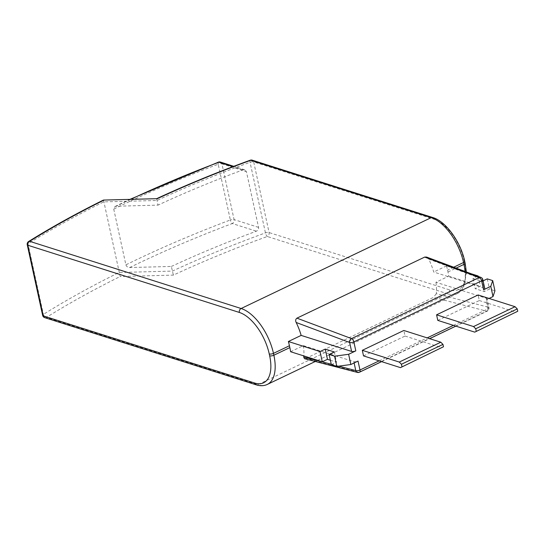 <?xml version="1.0" encoding="UTF-8"?>
<svg xmlns="http://www.w3.org/2000/svg" width="545" height="545" viewBox="0 0 545 545"><rect width="100%" height="100%" fill="white"/><g stroke="black" fill="none" stroke-linecap="round" stroke-linejoin="round"><path stroke-width="0.41" stroke-dasharray="2.73 2.04" d="M489.063 298.449L485.82 300.002A3.066 1.131 -12.3 0 0 486.998 298.769A3.066 1.131 -12.3 0 0 486.392 298.279L435.945 282.255L448.726 276.145A40.909 20.492 -115.5 0 0 447.97 272.01L447.561 270.156A40.909 20.492 -115.5 0 0 446.498 265.926L471.323 273.815M103.564 200.328L120.173 276.513L173.378 275.123A559.436 205.942 167.7 0 1 267.295 236.489L447.806 293.844L257.737 384.695L46.25 317.503A610.57 224.765 167.7 0 1 120.173 276.513M156.762 198.939L157.989 205.131L116.296 206.221L114.995 206.528L113.735 209.089A605.461 222.885 167.7 0 1 218.198 164.222L230.351 219.969A605.461 222.885 -12.3 0 0 125.888 264.836L113.735 209.089M125.888 264.836C126.556 266.6 127.816 267.506 129.662 267.541L171.362 266.451L173.378 275.123M171.362 266.451A562.501 207.073 167.7 0 1 256.388 231.189C258.023 230.419 258.752 229.152 258.555 227.381L246.401 171.634L244.78 169.808L243.022 169.87A562.501 207.073 -12.3 0 0 157.989 205.131M331.353 364.673L336.551 362.193L330.386 360.231M290.601 351.729L303.381 345.619L353.828 361.648A3.066 1.131 -12.3 0 0 358.038 361.083M478.251 276.404L480.39 286.207L475.192 288.687L484.28 291.575L489.478 289.088L494.928 290.826M448.726 276.145L480.39 286.207M486.392 298.279L488.34 307.216L436.279 293.701A40.909 20.492 -115.5 0 0 435.945 282.255M484.164 288.06L433.718 272.03A40.909 20.492 -115.5 0 0 428.738 259.107L482.216 279.122L484.164 288.06A3.066 1.131 167.7 0 1 484.771 288.55M363.522 355.892L405.051 336.047L403.831 330.468M437.792 320.392L479.321 300.54L478.108 294.968M303.381 345.619A40.909 20.492 64.5 0 1 303.824 355.926M305.711 358.453L433.493 297.372L486.631 311.168L358.848 372.249L305.711 358.453L304.464 358.665M479.321 300.54L516.285 312.285M405.051 336.047L442.009 347.785M487.25 278.87L489.478 289.088M477.706 276.199L472.965 278.468L482.053 281.356L483.088 280.859M446.498 265.926L433.718 272.03M472.965 278.468L475.192 288.687M482.053 281.356L484.28 291.575M334.323 351.968L336.551 362.193M129.662 267.541A602.389 221.754 167.7 0 1 232.293 223.539A3.066 1.056 69.4 0 1 230.351 219.969A3.066 1.131 -12.3 0 1 234.084 219.601L221.931 163.861L246.401 171.634M218.45 162.131A3.066 1.056 -110.6 0 0 218.198 164.222A3.066 1.131 -12.3 0 1 221.931 163.861A3.066 2.405 -72.4 0 0 220.459 162.083M426.578 257.063L428.738 259.107M436.279 293.701L433.493 297.372M250.25 160.21A3.066 0.974 -109.9 0 0 250.039 162.281L265.435 232.892A3.066 0.974 -109.9 0 0 267.295 236.489A3.066 2.405 -72.4 0 0 269.087 232.558L253.691 161.947L434.202 219.301A37.843 18.959 64.5 0 1 464.115 260.796L464.517 262.656A37.843 18.959 64.5 0 1 449.591 289.906L269.087 232.558A3.066 1.131 -12.3 0 0 265.435 232.892A562.501 207.073 -12.3 0 0 172.377 271.097L119.083 272.493A613.643 225.896 -12.3 0 0 43.382 314.376A3.066 1.982 -121.9 0 0 46.25 317.503A3.066 2.405 -72.4 0 1 44.717 317.64M28.626 241.503A3.066 1.982 -121.9 0 0 27.986 243.765A613.643 225.896 167.7 0 1 103.686 201.882L156.98 200.485A562.501 207.073 167.7 0 1 250.039 162.281A3.066 1.131 -12.3 0 1 253.691 161.947A3.066 2.405 -72.4 0 0 252.226 160.169M447.97 272.01L456.111 268.12M453.706 267.22L447.561 270.156M42.646 315.371A3.066 1.131 -12.3 0 1 43.382 314.376L27.986 243.765A3.066 1.131 -12.3 0 0 27.25 244.76M379.143 360.858L427.191 337.893M453.42 325.358L487.768 308.94L485.82 300.002M331.251 364.217L338.704 366.151M354.114 362.956L353.828 361.648M258.555 227.381L234.084 219.601A3.066 2.405 -72.4 0 1 232.293 223.539L256.388 231.189M243.022 169.87L232.885 166.654M130.643 199.354A602.389 221.754 -12.3 0 0 116.296 206.221M267.275 384.443A40.909 20.492 64.5 0 1 257.737 384.695A3.066 2.405 107.6 0 1 256.198 384.831M449.591 289.906A3.066 2.405 -72.4 0 1 447.806 293.844A40.909 20.492 -115.5 0 0 457.344 293.585A40.909 20.492 -115.5 0 0 465.055 271.465M465.123 263.146A3.066 1.131 -12.3 0 0 464.517 262.656M464.715 261.287A3.066 1.131 -12.3 0 0 464.115 260.796M432.73 217.516A3.066 2.405 -72.4 0 1 434.202 219.301M482.822 279.612A3.066 1.131 167.7 0 0 482.216 279.122A3.066 2.357 110.5 0 0 480.901 277.398M455.872 326.135L487.271 311.127A3.066 1.54 -115.5 0 1 486.631 311.168A3.066 2.446 104.6 0 0 488.34 307.216A3.066 1.131 167.7 0 1 488.947 307.707A3.066 1.131 167.7 0 1 487.768 308.94A3.066 1.54 -115.5 0 1 487.271 311.127A3.066 3.066 0 0 0 488.947 307.707L486.998 298.769M357.397 372.405A3.066 2.446 104.6 0 0 358.848 372.249A3.066 1.54 -115.5 0 0 359.496 372.208M244.78 169.808L233.785 166.314M114.995 206.528L129.928 199.375M466.343 271.948L464.469 285.56L457.344 293.585L315.31 361.478M381.602 361.642L429.651 338.67"/><path stroke-width="0.82" d="M338.704 366.151L355.776 370.586A3.066 2.446 104.6 0 0 357.397 372.405A3.066 3.066 0 0 0 359.496 372.208A3.066 1.54 -115.5 0 0 359.986 370.014L358.038 361.083L350.851 364.516L336.803 366.41L331.353 364.673L329.125 354.454L334.323 351.968L325.236 349.086L320.038 351.566L322.265 361.785L290.601 351.729A40.909 20.492 64.5 0 0 289.845 347.594L289.436 345.741L273.467 353.371L273.869 355.231L289.845 347.594M336.803 366.41L334.576 356.185L329.125 354.454M320.038 351.566L288.373 341.511A40.909 20.492 64.5 0 1 289.436 345.741M330.386 360.231L327.463 359.305L322.265 361.785M334.576 356.185L348.623 354.298L350.851 364.516M483.088 280.859L487.25 278.87L492.7 280.607L494.928 290.826L493.007 296.569L490.779 286.35L483.585 289.783L481.637 280.845L353.862 341.926L355.81 350.857L348.623 354.298M355.81 350.857A3.066 1.131 167.7 0 1 351.6 351.43L349.652 342.492L296.167 322.477A40.909 20.492 64.5 0 1 301.147 335.4L351.6 351.43M301.147 335.4L288.373 341.511M471.323 273.815L478.163 275.981L478.251 276.404M493.007 296.569L489.063 298.449M400.486 367.637L443.48 346.756L400.486 367.637L363.522 355.892L362.309 350.319L403.831 330.468L440.796 342.212L442.962 344.399L401.44 364.251L399.267 362.064L362.309 350.319M474.756 332.137L517.75 311.256L474.756 332.137L437.792 320.392L436.579 314.819L478.108 294.968L515.066 306.712L517.239 308.899L475.71 328.751L473.537 326.564L436.579 314.819M303.824 355.926A40.909 20.492 64.5 0 1 303.715 357.07L331.251 364.217M424.705 257.077L296.93 318.157L351.511 338.588L479.287 277.507L424.705 257.077L426.578 257.063L480.901 277.398A3.066 2.357 110.5 0 0 479.287 277.507A3.066 1.54 64.5 0 1 481.637 280.845A3.066 1.131 167.7 0 0 482.822 279.612A3.066 3.066 0 0 0 480.901 277.398M517.75 311.256L517.239 308.899M476.221 331.108L475.71 328.751M473.537 326.564L515.066 306.712M443.48 346.756L442.962 344.399M401.951 366.608L401.44 364.251M399.267 362.064L440.796 342.212M490.779 286.35L492.7 280.607M478.163 275.981L477.706 276.199M482.822 279.612L484.771 288.55A3.066 1.131 167.7 0 1 483.585 289.783M325.236 349.086L327.463 359.305M232.885 166.654L218.927 162.219A3.066 1.056 -110.6 0 0 218.45 162.131A3.066 3.066 0 0 1 220.459 162.083A3.066 2.405 -72.4 0 0 218.927 162.219A602.389 221.754 -12.3 0 0 130.643 199.354M296.167 322.477C295.322 320.623 295.574 319.186 296.93 318.157M357.397 372.405L304.464 358.665L303.715 357.07M103.564 200.328A610.57 224.765 -12.3 0 0 29.641 241.319L241.122 308.511L431.197 217.653L250.686 160.305A3.066 0.974 -109.9 0 0 250.25 160.21C217.257 172.186 186.056 185.007 156.653 198.68L103.414 200.07L156.653 198.68M29.641 241.319A3.066 1.982 -121.9 0 0 28.626 241.503A3.066 3.066 0 0 0 27.25 244.76A3.066 1.131 -12.3 0 0 27.85 245.25L43.246 315.862L254.733 383.053A37.843 18.959 -115.5 0 0 269.659 355.796L269.25 353.943A37.843 18.959 -115.5 0 0 239.337 312.442L27.85 245.25A3.066 2.405 107.6 0 1 29.641 241.319M456.111 268.12L463.938 264.38L463.536 262.52L453.706 267.22M465.055 271.465A40.909 20.492 -115.5 0 0 463.938 264.38A3.066 1.131 -12.3 0 0 465.123 263.146L464.715 261.287A3.066 1.131 -12.3 0 1 463.536 262.52A40.909 20.492 -115.5 0 0 431.197 217.653A3.066 2.405 -72.4 0 1 432.73 217.516L252.226 160.169A3.066 2.405 -72.4 0 0 250.686 160.305A559.436 205.942 -12.3 0 0 156.762 198.939M354.114 362.956L355.776 370.586A3.066 1.131 -12.3 0 0 359.986 370.014L379.143 360.858M427.191 337.893L453.42 325.358M239.337 312.442A3.066 2.405 -72.4 0 1 241.122 308.511A40.909 20.492 64.5 0 1 273.467 353.371A3.066 1.131 -12.3 0 1 269.25 353.943M269.659 355.796A3.066 1.131 -12.3 0 0 273.869 355.231A40.909 20.492 64.5 0 1 267.275 384.443L315.31 361.478M44.717 317.64A3.066 2.405 -72.4 0 1 43.246 315.862A3.066 1.131 -12.3 0 1 42.646 315.371A3.066 3.066 0 0 0 44.717 317.64L256.198 384.831C260.272 386.112 263.964 385.983 267.275 384.443M254.733 383.053A3.066 2.405 107.6 0 0 256.198 384.831M349.652 342.492A3.066 1.131 -12.3 0 0 353.862 341.926A3.066 1.54 64.5 0 0 351.511 338.588A3.066 2.357 110.5 0 0 349.652 342.492M233.785 166.314L220.459 162.083M129.928 199.375L218.45 162.131M465.123 263.146L466.343 271.948M464.715 261.287C460.736 241.98 445.892 221.29 432.73 217.516M252.226 160.169A3.066 3.066 0 0 0 250.25 160.21M42.646 315.371L27.25 244.76M103.414 200.07C76.436 213.436 51.502 227.245 28.626 241.503M359.496 372.208L381.602 361.642M429.651 338.67L455.872 326.135"/></g></svg>
